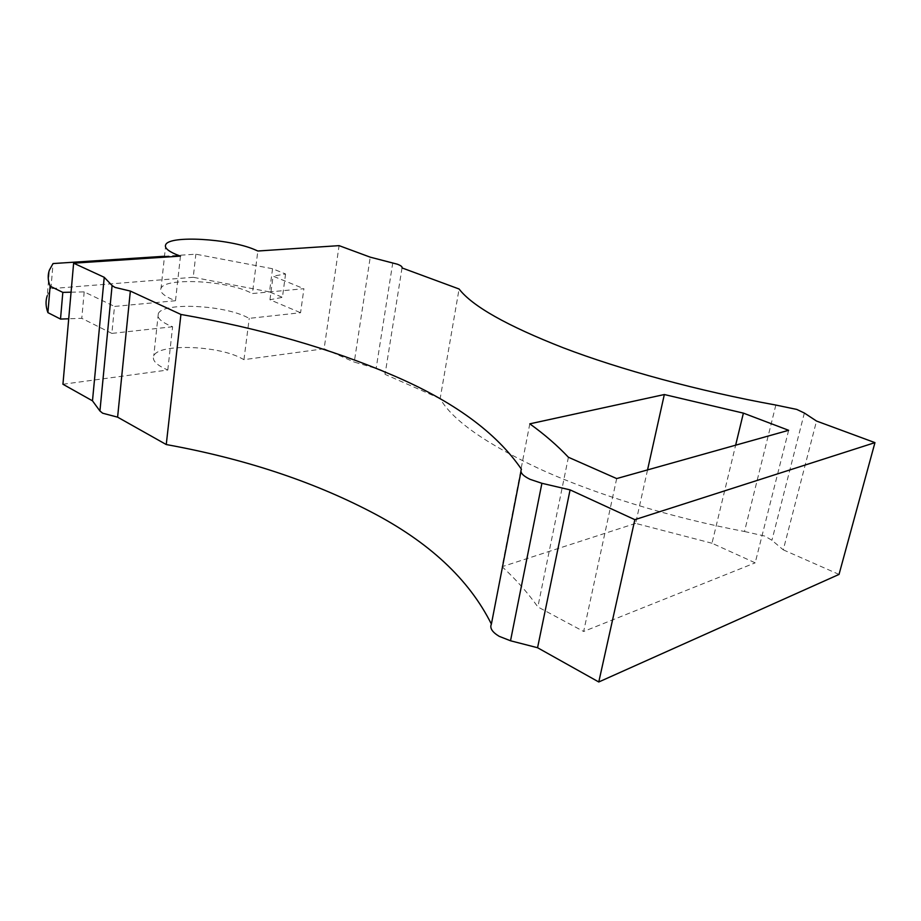 <?xml version="1.0" encoding="UTF-8"?>
<svg xmlns="http://www.w3.org/2000/svg" width="921" height="921" viewBox="0 0 921 921"><rect width="100%" height="100%" fill="white"/><g stroke="black" fill="none" stroke-linecap="round" stroke-linejoin="round"><path stroke-width="0.69" stroke-dasharray="4.61 3.45" d="M62.939 384.253L167.795 370.012L163.362 367.986C155.373 363.795 152.172 359.777 153.761 355.943C157.975 343.671 215.583 345.179 240.185 357.67L243.95 359.662L324.111 348.76L339.089 245.642M167.795 370.012L172.607 326.748L168.117 324.837C160.024 320.876 156.754 317.146 158.32 313.647C162.453 302.445 220.487 304.667 245.412 316.479L249.234 318.355L300.568 312.737L303.907 288.71L252.412 293.534L257.845 251.007M402.028 267.93L385.047 374.352C385.588 372.901 384.092 371.382 380.569 369.781L354.263 362.08L370.242 257.166M775.85 405.056L744.479 531.498C669.268 517.303 593.792 493.737 539.28 468.754C485.298 443.369 452.257 419.999 440.146 398.632L459.084 288.998M521.436 469.238L520.964 471.644M180.458 256.119L175.497 300.73L170.972 298.865C162.821 295.042 159.517 291.485 161.06 288.192C165.147 277.658 223.435 280.318 248.555 291.715L252.412 293.534M744.479 531.498L764.752 536.057L771.925 540.27L783.276 549.849L816.524 421.047M788.641 430.303L755.185 562.835L711.991 543.24L735.649 445.177M616.679 478.575L583.649 631.472L755.185 562.835M711.991 543.24L635.64 523.381L647.544 469.917M175.497 300.73L114.503 306.428L111.867 333.402L172.607 326.748M440.146 398.632L385.047 374.352M243.95 359.662L249.234 318.355M324.111 348.76L354.263 362.08M529.805 423.833L502.106 566.68C515.864 579.332 527.791 592.756 537.852 606.927L583.649 631.472M635.64 523.381L502.106 566.68M839.031 574.416L783.276 549.849M568.407 457.253L537.852 606.927M164.502 256.257L195.862 254.196L272.547 268.736L285.568 273.986L273.065 276.15L303.907 288.71M71.055 292.187L84.191 291.888L114.503 306.428M285.568 273.986L282.436 297.333L269.957 299.751L300.568 312.737M272.547 268.736L269.496 291.911L282.436 297.333M269.496 291.911L193.226 277.29L195.862 254.196M111.867 333.402L81.785 318.321L68.718 318.781M193.226 277.29L50.92 288.653L47.259 295.653L49.389 270.129M50.92 288.653L53.027 263.556M84.191 291.888L81.785 318.321M269.957 299.751L273.065 276.15M804.367 413.034L771.925 540.27M392.772 262.819L376.171 368.239M158.32 313.647L153.761 355.943M165.757 244.606L161.06 288.192"/><path stroke-width="1.38" d="M874.95 442.633L816.524 421.047L804.367 413.034L796.792 409.431L775.85 405.056C698.302 390.988 620.017 369.517 563.226 347.781C506.999 325.758 472.277 306.163 459.084 288.998L402.028 267.93C402.523 266.814 400.946 265.57 397.296 264.189L370.242 257.166L339.089 245.642L257.845 251.007L253.931 249.315C228.489 238.643 169.752 235.223 165.757 244.606C164.237 247.542 167.61 250.8 175.876 254.369L180.458 256.119L73.622 263.187L62.939 384.253L92.48 400.831L99.928 410.985L102.68 413.218L117.6 417.155L130.345 291.071L180.919 314.452L166.252 444.544C243.328 458.508 311.517 480.923 370.829 511.788C428.887 541.882 469.077 579.321 491.388 624.104C489.569 628.03 492.171 632.105 499.217 636.342L510.522 640.774L537.565 647.728L570.087 489.88L634.845 519.674L598.777 681.977L839.031 574.416L874.95 442.633L634.845 519.674M92.48 400.831L104.234 277.302L112.097 285.545L114.964 287.398L130.345 291.071M510.522 640.774L541.905 483.295L530.047 479.323C522.61 475.673 519.732 472.312 521.436 469.238C496.396 432.605 453.535 401.303 392.841 375.319C330.892 348.668 260.252 328.383 180.919 314.452M520.964 471.644L491.388 624.104M541.905 483.295L570.087 489.88M664.329 394.533L529.805 423.833C544.507 434.413 557.378 445.557 568.407 457.253L616.679 478.575L788.641 430.303L743.385 413.126L664.329 394.533L647.544 469.917M735.649 445.177L743.385 413.126M73.622 263.187L104.234 277.302M537.565 647.728L598.777 681.977M117.6 417.155L166.252 444.544M71.055 292.187L62.824 292.383L50.125 286.189C47.834 280.445 47.593 275.091 49.389 270.129L53.027 263.556L164.502 256.257M47.259 295.653C45.451 300.925 45.67 306.589 47.915 312.633L60.51 319.069L68.718 318.781M47.915 312.633L50.125 286.189M62.824 292.383L60.51 319.069M99.928 410.985L112.097 285.545"/></g></svg>
